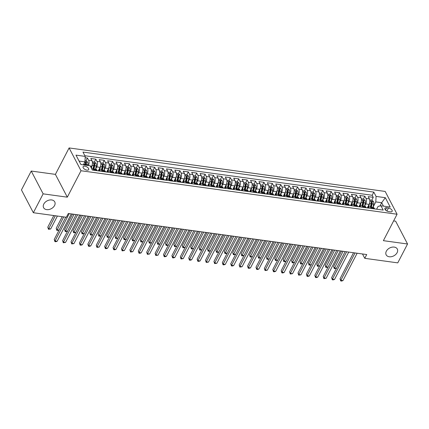 <?xml version="1.0" encoding="UTF-8"?>
<svg xmlns="http://www.w3.org/2000/svg" width="429" height="429" viewBox="0 0 429 429"><rect width="100%" height="100%" fill="white"/><g stroke="black" fill="none" stroke-linecap="round" stroke-linejoin="round"><path stroke-width="0.64" d="M54.558 205.534A6.279 4.435 -27.6 0 1 48.933 209.54A6.279 4.435 -27.6 0 1 43.608 207.7A6.279 4.435 -27.6 0 1 43.796 204.054A6.279 4.435 -27.6 0 1 49.421 200.048A6.279 4.435 -27.6 0 1 54.746 201.882A6.279 4.435 -27.6 0 1 54.558 205.534M397.109 252.67A6.279 4.435 -27.6 0 1 391.484 256.676A6.279 4.435 -27.6 0 1 386.159 254.837A6.279 4.435 -27.6 0 1 386.347 251.185A6.279 4.435 -27.6 0 1 391.972 247.179A6.279 4.435 -27.6 0 1 397.297 249.018A6.279 4.435 -27.6 0 1 397.109 252.67M86.931 170.131A3.142 1.566 27.4 0 0 88.69 169.605A3.142 1.566 27.4 0 0 87.816 167.583A3.142 1.566 27.4 0 0 84.872 166.184A3.142 1.566 27.4 0 0 83.113 166.715A3.142 1.566 27.4 0 0 83.982 168.731A3.142 1.566 27.4 0 0 86.931 170.131M31.237 171.048L43.141 193.849L67.31 197.174L55.405 174.372L31.237 171.048L21.45 189.924L33.355 212.725L66.35 217.267L68.308 213.492L366.725 254.553L364.768 258.328L397.763 262.87L407.55 243.994L395.645 221.187L393.624 220.914M55.405 174.372L69.101 147.941L385.178 191.436L397.082 214.237L81.011 170.747L69.101 147.941M367.278 207.904L369.106 204.381A3.925 1.973 -82.2 0 0 369.385 198.895L368.211 196.643L373.257 197.34L371.766 200.209M367.964 207.55L367.744 207.968M364.607 206.113L365.744 203.92A3.925 1.973 -82.2 0 0 366.023 198.434L364.848 196.182L363.358 199.056M359.556 206.392L359.336 206.816M364.848 196.182L359.808 195.49L360.982 197.737A3.925 1.973 -82.2 0 1 360.703 203.223L358.875 206.751M350.466 205.593L352.295 202.064A3.925 1.973 -82.2 0 0 352.574 196.584L351.399 194.332L356.44 195.023L354.955 197.898M351.153 205.234L350.933 205.657M342.063 204.435L343.886 200.911A3.925 1.973 -82.2 0 0 344.165 195.426L342.991 193.173L348.037 193.87L346.546 196.739M342.744 204.081L342.524 204.499M333.655 203.282L335.483 199.753A3.925 1.973 -82.2 0 0 335.762 194.267L334.588 192.02L339.629 192.712L338.143 195.586M334.336 202.922L334.121 203.341M325.246 202.123L327.075 198.595A3.925 1.973 -82.2 0 0 327.354 193.109L326.179 190.862L331.226 191.554L329.735 194.428M325.933 201.764L325.713 202.188M316.843 200.965L318.672 197.442A3.925 1.973 -82.2 0 0 318.951 191.956L317.776 189.704L322.817 190.401L321.332 193.27M317.524 200.606L317.31 201.029M308.435 199.807L310.264 196.284A3.925 1.973 -82.2 0 0 310.542 190.798L309.368 188.551L314.414 189.243L312.923 192.112M309.121 199.453L308.901 199.871M300.032 198.654L301.86 195.125A3.925 1.973 -82.2 0 0 302.134 189.639L300.96 187.393L306.006 188.084L304.515 190.959M300.713 198.295L300.493 198.718M291.623 197.496L293.452 193.972A3.925 1.973 -82.2 0 0 293.731 188.487L292.557 186.234L297.597 186.931L296.112 189.8M292.31 197.136L292.09 197.56M283.22 196.337L285.044 192.814A3.925 1.973 -82.2 0 0 285.323 187.328L284.148 185.076L289.194 185.773L287.703 188.642M283.901 195.983L283.682 196.402M274.812 195.184L276.641 191.656A3.925 1.973 -82.2 0 0 276.919 186.17L275.745 183.923L280.786 184.615L279.3 187.489M275.493 194.825L275.279 195.249M266.404 194.026L268.232 190.497A3.925 1.973 -82.2 0 0 268.511 185.017L267.337 182.765L272.383 183.456L270.892 186.331M267.09 193.667L266.87 194.09M258.001 192.868L259.829 189.345A3.925 1.973 -82.2 0 0 260.103 183.859L258.928 181.606L263.974 182.304L262.484 185.172M258.682 192.514L258.462 192.932M249.592 191.715L251.421 188.186A3.925 1.973 -82.2 0 0 251.7 182.7L250.525 180.453L255.566 181.145L254.081 184.02M250.279 191.355L250.059 191.774M241.189 190.556L243.012 187.028A3.925 1.973 -82.2 0 0 243.291 181.542L242.117 179.295L247.163 179.987L245.672 182.861M241.87 190.197L241.65 190.621M232.781 189.398L234.609 185.875A3.925 1.973 -82.2 0 0 234.888 180.389L233.714 178.137L238.755 178.834L237.269 181.703M233.462 189.039L233.247 189.462M224.372 188.24L226.201 184.717A3.925 1.973 -82.2 0 0 226.48 179.231L225.305 176.984L230.352 177.676L228.861 180.545M225.059 187.886L224.839 188.304M215.969 187.087L217.798 183.558A3.925 1.973 -82.2 0 0 218.077 178.073L216.902 175.826L221.943 176.517L220.452 179.392M216.65 186.728L216.431 187.151M207.561 185.929L209.39 182.405A3.925 1.973 -82.2 0 0 209.668 176.92L208.494 174.667L213.535 175.364L212.049 178.233M208.247 185.569L208.027 185.993M199.158 184.77L200.981 181.247A3.925 1.973 -82.2 0 0 201.26 175.761L200.086 173.509L205.132 174.206L203.641 177.075M199.839 184.416L199.619 184.835M190.749 183.617L192.578 180.089A3.925 1.973 -82.2 0 0 192.857 174.603L191.683 172.356L196.723 173.048L195.238 175.922M191.431 183.258L191.216 183.682M182.341 182.459L184.17 178.931A3.925 1.973 -82.2 0 0 184.449 173.445L183.274 171.198L188.32 171.89L186.829 174.764M183.027 182.1L182.808 182.523M173.938 181.301L175.767 177.778A3.925 1.973 -82.2 0 0 176.046 172.292L174.871 170.04L179.912 170.737L178.426 173.606M174.619 180.941L174.405 181.365M165.53 180.148L167.358 176.619A3.925 1.973 -82.2 0 0 167.637 171.133L166.463 168.887L171.509 169.578L170.018 172.453M166.216 179.789L165.996 180.207M157.127 178.99L158.955 175.461A3.925 1.973 -82.2 0 0 159.229 169.975L158.054 167.728L163.1 168.42L161.61 171.294M157.808 178.63L157.588 179.054M148.718 177.831L150.547 174.308A3.925 1.973 -82.2 0 0 150.826 168.822L149.651 166.57L154.692 167.267L153.207 170.136M149.405 177.472L149.185 177.896M140.315 176.673L142.138 173.15A3.925 1.973 -82.2 0 0 142.417 167.664L141.243 165.412L146.289 166.109L144.798 168.978M140.996 176.319L140.776 176.737M131.907 175.52L133.735 171.991A3.925 1.973 -82.2 0 0 134.014 166.506L132.84 164.259L137.881 164.951L136.395 167.825M132.588 175.161L132.373 175.584M123.498 174.362L125.327 170.839A3.925 1.973 -82.2 0 0 125.606 165.353L124.431 163.1L129.478 163.792L127.987 166.667M124.185 174.002L123.965 174.426M115.095 173.203L116.924 169.68A3.925 1.973 -82.2 0 0 117.203 164.194L116.023 161.942L121.069 162.639L119.578 165.508M115.776 172.849L115.557 173.268M106.687 172.05L108.516 168.522A3.925 1.973 -82.2 0 0 108.794 163.036L107.62 160.789L112.661 161.481L111.175 164.355M107.373 171.691L107.153 172.115M98.284 170.892L100.107 167.364A3.925 1.973 -82.2 0 0 100.386 161.878L99.212 159.631L104.258 160.323L102.767 163.197M98.965 170.533L98.745 170.957M91.028 167.514L91.704 166.211A3.925 1.973 -82.2 0 0 91.983 160.725L90.809 158.473L95.849 159.17L94.364 162.039M388.449 208.017L386.599 207.759A3.041 1.518 27.4 0 0 384.899 208.274A3.041 1.518 27.4 0 0 385.741 210.231A3.041 1.518 27.4 0 0 388.594 211.583L390.444 211.835A3.041 1.518 27.4 0 0 392.149 211.325A3.041 1.518 27.4 0 0 391.307 209.368A3.041 1.518 27.4 0 0 388.449 208.017L386.894 211.02M379.987 205.974L381.681 202.713L375.793 201.903L376.072 196.418L373.82 192.101L82.969 152.081L85.221 156.397L75.971 155.121L80.867 164.489L90.111 165.766L92.364 170.077L383.215 210.097L380.963 205.786L378.11 206.338L376.635 209.191M376.072 196.418L385.322 197.689L390.213 207.057L380.963 205.786M95.608 169.101L96.745 166.902L100.107 167.364M104.016 170.259L105.153 168.061L108.516 168.522M112.419 171.412L113.562 169.219L116.924 169.68M120.828 172.571L121.965 170.372L125.327 170.839M129.231 173.729L130.373 171.53L133.735 171.991M137.639 174.882L138.776 172.689L142.138 173.15M146.048 176.04L147.185 173.842L150.547 174.308M154.451 177.198L155.588 175L158.955 175.461M162.859 178.351L163.996 176.158L167.358 176.619M171.262 179.51L172.404 177.311L175.767 177.778M179.671 180.668L180.807 178.469L184.17 178.931M188.074 181.826L189.216 179.628L192.578 180.089M196.482 182.979L197.619 180.786L200.981 181.247M204.89 184.138L206.027 181.939L209.39 182.405M213.293 185.296L214.436 183.097L217.798 183.558M221.702 186.449L222.839 184.256L226.201 184.717M230.105 187.607L231.247 185.408L234.609 185.875M238.513 188.765L239.65 186.567L243.012 187.028M246.922 189.918L248.059 187.725L251.421 188.186M255.325 191.077L256.467 188.878L259.829 189.345M263.733 192.235L264.87 190.036L268.232 190.497M272.136 193.393L273.278 191.195L276.641 191.656M280.545 194.546L281.681 192.353L285.044 192.814M288.953 195.704L290.09 193.506L293.452 193.972M297.356 196.863L298.493 194.664L301.86 195.125M305.764 198.016L306.901 195.822L310.264 196.284M314.167 199.174L315.31 196.975L318.672 197.442M322.576 200.332L323.713 198.134L327.075 198.595M330.979 201.491L332.121 199.292L335.483 199.753M339.387 202.644L340.524 200.45L343.886 200.911M347.796 203.802L348.933 201.603L352.295 202.064M356.199 204.96L357.341 202.761L360.703 203.223M373.257 197.34L372.179 195.275L84.878 155.743M88.444 165.535A3.925 1.973 97.8 0 0 88.621 160.258L87.446 158.011L85.151 157.695M95.849 159.17L97.024 161.417A3.925 1.973 97.8 0 1 96.745 166.902M104.258 160.323L105.432 162.575A3.925 1.973 97.8 0 1 105.153 168.061M112.661 161.481L113.835 163.733A3.925 1.973 97.8 0 1 113.562 169.219M121.069 162.639L122.244 164.886A3.925 1.973 97.8 0 1 121.965 170.372M129.478 163.792L130.652 166.044A3.925 1.973 97.8 0 1 130.373 171.53M137.881 164.951L139.055 167.203A3.925 1.973 97.8 0 1 138.776 172.689M146.289 166.109L147.463 168.356A3.925 1.973 97.8 0 1 147.185 173.842M154.692 167.267L155.866 169.514A3.925 1.973 97.8 0 1 155.588 175M163.1 168.42L164.275 170.672A3.925 1.973 97.8 0 1 163.996 176.158M171.509 169.578L172.683 171.825A3.925 1.973 97.8 0 1 172.404 177.311M179.912 170.737L181.086 172.984A3.925 1.973 97.8 0 1 180.807 178.469M188.32 171.89L189.495 174.142A3.925 1.973 97.8 0 1 189.216 179.628M196.723 173.048L197.898 175.3A3.925 1.973 97.8 0 1 197.619 180.786M205.132 174.206L206.306 176.453A3.925 1.973 97.8 0 1 206.027 181.939M213.535 175.364L214.714 177.611A3.925 1.973 97.8 0 1 214.436 183.097M221.943 176.517L223.118 178.77A3.925 1.973 97.8 0 1 222.839 184.256M230.352 177.676L231.526 179.923A3.925 1.973 97.8 0 1 231.247 185.408M238.755 178.834L239.929 181.081A3.925 1.973 97.8 0 1 239.65 186.567M247.163 179.987L248.337 182.239A3.925 1.973 97.8 0 1 248.059 187.725M255.566 181.145L256.74 183.398A3.925 1.973 97.8 0 1 256.467 188.878M263.974 182.304L265.149 184.55A3.925 1.973 97.8 0 1 264.87 190.036M272.383 183.456L273.557 185.709A3.925 1.973 97.8 0 1 273.278 191.195M280.786 184.615L281.96 186.867A3.925 1.973 97.8 0 1 281.681 192.353M289.194 185.773L290.369 188.02A3.925 1.973 97.8 0 1 290.09 193.506M297.597 186.931L298.772 189.178A3.925 1.973 97.8 0 1 298.493 194.664M306.006 188.084L307.18 190.337A3.925 1.973 97.8 0 1 306.901 195.822M314.414 189.243L315.588 191.49A3.925 1.973 97.8 0 1 315.31 196.975M322.817 190.401L323.992 192.648A3.925 1.973 97.8 0 1 323.713 198.134M331.226 191.554L332.4 193.806A3.925 1.973 97.8 0 1 332.121 199.292M339.629 192.712L340.803 194.964A3.925 1.973 97.8 0 1 340.524 200.45M348.037 193.87L349.211 196.117A3.925 1.973 97.8 0 1 348.933 201.603M356.44 195.023L357.62 197.276A3.925 1.973 97.8 0 1 357.341 202.761M371.257 208.451L370.913 207.802A3.925 1.973 -82.2 0 0 369.884 206.934A3.925 1.973 -82.2 0 0 368.243 208.038M374.619 208.918L374.276 208.263A3.925 1.973 -82.2 0 0 373.246 207.395L369.884 206.934M366.21 207.759L365.873 207.105A3.925 1.973 -82.2 0 0 364.843 206.236L361.475 205.775A3.925 1.973 97.8 0 1 362.51 206.644L362.848 207.298M357.807 206.601L357.464 205.947A3.925 1.973 -82.2 0 0 356.435 205.078L353.072 204.617A3.925 1.973 97.8 0 1 354.102 205.486L354.445 206.14M349.399 205.448L349.061 204.794A3.925 1.973 -82.2 0 0 348.026 203.925L344.664 203.459A3.925 1.973 97.8 0 1 345.694 204.327L346.037 204.982M340.996 204.29L340.653 203.636A3.925 1.973 -82.2 0 0 339.623 202.767L336.261 202.306A3.925 1.973 97.8 0 1 337.291 203.174L337.634 203.829M332.588 203.132L332.244 202.477A3.925 1.973 -82.2 0 0 331.215 201.609L327.853 201.147A3.925 1.973 97.8 0 1 328.882 202.016L329.225 202.67M324.179 201.973L323.841 201.324A3.925 1.973 -82.2 0 0 322.812 200.456L319.449 199.989A3.925 1.973 97.8 0 1 320.479 200.858L320.817 201.512M315.776 200.82L315.433 200.166A3.925 1.973 -82.2 0 0 314.403 199.297L311.041 198.836A3.925 1.973 97.8 0 1 312.071 199.705L312.414 200.354M307.368 199.662L307.03 199.008A3.925 1.973 -82.2 0 0 305.995 198.139L302.633 197.678A3.925 1.973 97.8 0 1 303.668 198.547L304.005 199.201M298.965 198.504L298.622 197.855A3.925 1.973 -82.2 0 0 297.592 196.981L294.23 196.52A3.925 1.973 97.8 0 1 295.259 197.388L295.602 198.042M290.556 197.351L290.213 196.697A3.925 1.973 -82.2 0 0 289.184 195.828L285.821 195.361A3.925 1.973 97.8 0 1 286.851 196.235L287.194 196.884M282.148 196.192L281.81 195.538A3.925 1.973 -82.2 0 0 280.781 194.669L277.418 194.208A3.925 1.973 97.8 0 1 278.448 195.077L278.786 195.731M273.745 195.034L273.402 194.38A3.925 1.973 -82.2 0 0 272.372 193.511L269.01 193.05A3.925 1.973 97.8 0 1 270.039 193.919L270.383 194.573M265.337 193.881L264.999 193.227A3.925 1.973 -82.2 0 0 263.964 192.358L260.601 191.892A3.925 1.973 97.8 0 1 261.636 192.76L261.974 193.415M256.933 192.723L256.59 192.069A3.925 1.973 -82.2 0 0 255.561 191.2L252.198 190.739A3.925 1.973 97.8 0 1 253.228 191.607L253.571 192.262M248.525 191.565L248.182 190.91A3.925 1.973 -82.2 0 0 247.152 190.042L243.79 189.58A3.925 1.973 97.8 0 1 244.82 190.449L245.163 191.103M240.117 190.406L239.779 189.757A3.925 1.973 -82.2 0 0 238.749 188.889L235.387 188.422A3.925 1.973 97.8 0 1 236.417 189.291L236.754 189.945M231.714 189.253L231.37 188.599A3.925 1.973 -82.2 0 0 230.341 187.73L226.979 187.269A3.925 1.973 97.8 0 1 228.008 188.138L228.351 188.787M223.305 188.095L222.967 187.441A3.925 1.973 -82.2 0 0 221.938 186.572L218.576 186.111A3.925 1.973 97.8 0 1 219.605 186.98L219.943 187.634M214.902 186.937L214.559 186.283A3.925 1.973 -82.2 0 0 213.529 185.414L210.167 184.953A3.925 1.973 97.8 0 1 211.197 185.821L211.54 186.476M206.494 185.784L206.156 185.13A3.925 1.973 -82.2 0 0 205.121 184.261L201.759 183.794A3.925 1.973 97.8 0 1 202.788 184.668L203.132 185.317M198.091 184.626L197.748 183.971A3.925 1.973 -82.2 0 0 196.718 183.103L193.356 182.641A3.925 1.973 97.8 0 1 194.385 183.51L194.728 184.164M189.682 183.467L189.339 182.813A3.925 1.973 -82.2 0 0 188.31 181.944L184.947 181.483A3.925 1.973 97.8 0 1 185.977 182.352L186.32 183.006M181.274 182.314L180.936 181.66A3.925 1.973 -82.2 0 0 179.907 180.791L176.544 180.325A3.925 1.973 97.8 0 1 177.574 181.194L177.912 181.848M172.871 181.156L172.528 180.502A3.925 1.973 -82.2 0 0 171.498 179.633L168.136 179.172A3.925 1.973 97.8 0 1 169.165 180.041L169.509 180.695M164.463 179.998L164.125 179.343A3.925 1.973 -82.2 0 0 163.09 178.475L159.727 178.014A3.925 1.973 97.8 0 1 160.762 178.882L161.1 179.537M156.059 178.839L155.716 178.191A3.925 1.973 -82.2 0 0 154.687 177.322L151.324 176.855A3.925 1.973 97.8 0 1 152.354 177.724L152.697 178.378M147.651 177.686L147.308 177.032A3.925 1.973 -82.2 0 0 146.278 176.163L142.916 175.702A3.925 1.973 97.8 0 1 143.946 176.571L144.289 177.22M139.243 176.528L138.905 175.874A3.925 1.973 -82.2 0 0 137.875 175.005L134.513 174.544A3.925 1.973 97.8 0 1 135.543 175.413L135.88 176.067M130.84 175.37L130.496 174.716A3.925 1.973 -82.2 0 0 129.467 173.847L126.105 173.386A3.925 1.973 97.8 0 1 127.134 174.254L127.477 174.909M122.431 174.217L122.093 173.563A3.925 1.973 -82.2 0 0 121.058 172.694L117.696 172.227A3.925 1.973 97.8 0 1 118.731 173.096L119.069 173.75M114.028 173.059L113.685 172.404A3.925 1.973 -82.2 0 0 112.655 171.536L109.293 171.074A3.925 1.973 97.8 0 1 110.323 171.943L110.666 172.597M105.62 171.9L105.277 171.246A3.925 1.973 -82.2 0 0 104.247 170.377L100.885 169.916A3.925 1.973 97.8 0 1 101.914 170.785L102.258 171.439M97.217 170.742L96.874 170.093A3.925 1.973 -82.2 0 0 95.844 169.224L92.482 168.758A3.925 1.973 97.8 0 1 93.511 169.627L93.849 170.281M373.01 207.271L375.793 201.903M43.141 193.849L33.355 212.725M67.31 197.174L81.011 170.747M397.082 214.237L383.381 240.669L407.55 243.994M362.494 253.973L364.768 258.328M383.462 206.129L381.681 202.713L385.322 197.689M83.408 164.843L84.942 161.883L79.081 161.073M372.179 195.275L373.82 192.101M87.446 158.011L85.956 160.886M359.834 206.88A3.925 1.973 97.8 0 1 361.475 205.775M351.431 205.727A3.925 1.973 97.8 0 1 353.072 204.617M343.023 204.569A3.925 1.973 97.8 0 1 344.664 203.459M334.615 203.41A3.925 1.973 97.8 0 1 336.261 202.306M326.212 202.257A3.925 1.973 97.8 0 1 327.853 201.147M317.803 201.099A3.925 1.973 97.8 0 1 319.449 199.989M309.4 199.941A3.925 1.973 97.8 0 1 311.041 198.836M300.992 198.783A3.925 1.973 97.8 0 1 302.633 197.678M292.583 197.63A3.925 1.973 97.8 0 1 294.23 196.52M284.18 196.471A3.925 1.973 97.8 0 1 285.821 195.361M275.772 195.313A3.925 1.973 97.8 0 1 277.418 194.208M267.369 194.16A3.925 1.973 97.8 0 1 269.01 193.05M258.96 193.002A3.925 1.973 97.8 0 1 260.601 191.892M250.557 191.843A3.925 1.973 97.8 0 1 252.198 190.739M242.149 190.691A3.925 1.973 97.8 0 1 243.79 189.58M233.741 189.532A3.925 1.973 97.8 0 1 235.387 188.422M225.338 188.374A3.925 1.973 97.8 0 1 226.979 187.269M216.929 187.216A3.925 1.973 97.8 0 1 218.576 186.111M208.526 186.063A3.925 1.973 97.8 0 1 210.167 184.953M200.118 184.904A3.925 1.973 97.8 0 1 201.759 183.794M191.709 183.746A3.925 1.973 97.8 0 1 193.356 182.641M183.306 182.593A3.925 1.973 97.8 0 1 184.947 181.483M174.898 181.435A3.925 1.973 97.8 0 1 176.544 180.325M166.495 180.277A3.925 1.973 97.8 0 1 168.136 179.172M158.087 179.118A3.925 1.973 97.8 0 1 159.727 178.014M149.678 177.965A3.925 1.973 97.8 0 1 151.324 176.855M141.275 176.807A3.925 1.973 97.8 0 1 142.916 175.702M132.867 175.649A3.925 1.973 97.8 0 1 134.513 174.544M124.464 174.496A3.925 1.973 97.8 0 1 126.105 173.386M116.055 173.337A3.925 1.973 97.8 0 1 117.696 172.227M107.652 172.179A3.925 1.973 97.8 0 1 109.293 171.074M99.244 171.026A3.925 1.973 97.8 0 1 100.885 169.916M85.221 156.397L84.942 161.883M91.758 168.913A3.925 1.973 97.8 0 1 92.482 168.758M353.534 252.74L340.031 278.796L340.835 280.335L355.035 252.944M342.937 280.625L341.554 281.059L340.717 280.941L340.835 280.335L342.937 280.625L357.132 253.233M340.717 280.941L340.031 278.796M369.53 203.314A2.601 1.308 97.8 0 1 369.487 203.55L368.629 207.518M368.318 205.904L367.868 207.985M369.734 199.93L372.034 200.246L373.514 201.598A2.601 1.308 97.8 0 1 373.691 204.129L372.994 207.357M341.564 251.094L333.596 266.468L334.4 268.007L336.465 268.297M371.396 207.137L372.093 203.909A2.601 1.308 -82.2 0 0 372.109 201.93C371.594 201.287 371.257 201.239 371.101 201.791A2.601 1.308 97.8 0 1 371.085 203.77L370.388 206.998M372.109 201.93L371.546 203.019A1.325 0.665 97.8 0 1 371.493 203.63L370.753 207.051M343.061 251.297L334.277 268.618L333.596 266.468M336.459 268.313L334.277 268.618M345.131 251.582L331.622 277.638L332.427 279.177L346.627 251.791M334.529 279.467L333.151 279.901L332.309 279.783L332.427 279.177L334.529 279.467L348.729 252.075M332.309 279.783L331.622 277.638M336.722 250.423L323.219 276.48L324.024 278.024L338.218 250.633M326.126 278.314L323.9 278.63L324.024 278.024L326.126 278.314L340.32 250.922M323.9 278.63L323.219 276.48M328.319 249.27L314.811 275.327L315.615 276.866L329.815 249.474M317.717 277.155L316.339 277.59L315.497 277.472L315.615 276.866L317.717 277.155L331.917 249.764M315.497 277.472L314.811 275.327M319.911 248.112L306.408 274.169L307.212 275.708L321.407 248.316M309.309 275.997L307.931 276.432L307.089 276.314L307.212 275.708L309.309 275.997L323.509 248.606M307.089 276.314L306.408 274.169M361.127 202.156A2.601 1.308 97.8 0 1 361.079 202.391L360.226 206.36M359.91 204.746L359.464 206.832M361.325 198.777L363.626 199.094L365.111 200.44A2.601 1.308 97.8 0 1 365.283 202.971L364.586 206.204M333.156 249.935L325.187 265.31L325.992 266.854L328.062 267.138M362.988 205.984L363.685 202.751A2.601 1.308 -82.2 0 0 363.706 200.777C363.186 200.129 362.848 200.086 362.698 200.638A2.601 1.308 97.8 0 1 362.677 202.611L361.979 205.845M363.706 200.777L363.143 201.861A1.325 0.665 97.8 0 1 363.084 202.477L362.349 205.893M362.714 200.37L362.698 200.638M334.658 250.139L325.874 267.46L325.187 265.31M328.051 267.154L325.874 267.46M352.718 200.997A2.601 1.308 97.8 0 1 352.676 201.233L351.818 205.201M351.507 203.593L351.056 205.673M352.922 197.619L355.217 197.935L356.703 199.281A2.601 1.308 97.8 0 1 356.88 201.812L356.183 205.046M324.753 248.777L316.784 264.157L317.589 265.696L319.653 265.98M354.585 204.826L355.282 201.592A2.601 1.308 -82.2 0 0 355.298 199.619C354.778 198.976 354.445 198.927 354.29 199.48A2.601 1.308 97.8 0 1 354.274 201.453L353.576 204.687M355.298 199.619L354.735 200.702A1.325 0.665 97.8 0 1 354.681 201.319L353.941 204.735M354.306 199.212L354.29 199.48M326.249 248.986L317.465 266.302L316.784 264.157M319.648 265.996L317.465 266.302M344.315 199.844A2.601 1.308 97.8 0 1 344.267 200.08L343.414 204.048M343.098 202.434L342.648 204.515M344.514 196.461L346.814 196.777L348.3 198.128A2.601 1.308 97.8 0 1 348.471 200.654L347.774 203.888M316.345 247.624L308.376 262.998L309.18 264.537L311.25 264.822M346.176 203.668L346.873 200.434A2.601 1.308 -82.2 0 0 346.895 198.461C346.375 197.817 346.037 197.769 345.887 198.321A2.601 1.308 97.8 0 1 345.865 200.3L345.168 203.528M346.895 198.461L346.332 199.549A1.325 0.665 97.8 0 1 346.273 200.161L345.533 203.582M317.841 247.828L309.062 265.143L308.376 262.998M311.239 264.843L309.062 265.143M335.907 198.686A2.601 1.308 97.8 0 1 335.864 198.922L335.006 202.89M334.695 201.276L334.245 203.362M336.111 195.302L338.406 195.619L339.891 196.97A2.601 1.308 97.8 0 1 340.068 199.501L339.371 202.729M307.942 246.466L299.968 261.84L300.772 263.385L302.842 263.669M337.773 202.509L338.47 199.281A2.601 1.308 -82.2 0 0 338.486 197.302C337.966 196.659 337.634 196.616 337.478 197.168A2.601 1.308 97.8 0 1 337.462 199.142L336.765 202.375M338.486 197.302L337.923 198.391A1.325 0.665 97.8 0 1 337.864 199.002L337.13 202.424M337.494 196.9L337.478 197.168M309.438 246.67L300.654 263.991L299.968 261.84M302.831 263.685L300.654 263.991M311.508 246.954L297.999 273.01L298.804 274.555L313.004 247.163M300.906 274.839L298.686 275.161L298.804 274.555L300.906 274.839L315.101 247.453M298.686 275.161L297.999 273.01M327.504 197.528A2.601 1.308 97.8 0 1 327.456 197.764L326.603 201.732M326.287 200.118L325.836 202.204M327.702 194.149L330.003 194.466L331.483 195.812A2.601 1.308 97.8 0 1 331.66 198.343L330.963 201.576M299.533 245.308L291.564 260.687L292.369 262.226L294.439 262.51L292.246 262.832L291.564 260.687M329.365 201.357L330.062 198.123A2.601 1.308 -82.2 0 0 330.083 196.15C329.563 195.506 329.225 195.458 329.07 196.01A2.601 1.308 97.8 0 1 329.054 197.983L328.357 201.217M330.083 196.15L329.52 197.233A1.325 0.665 97.8 0 1 329.461 197.849L328.721 201.265M329.086 195.742L329.07 196.01M301.029 245.517L292.246 262.832M303.099 245.801L289.591 271.852L290.395 273.396L304.595 246.005M292.498 273.686L290.277 274.002L290.395 273.396L292.498 273.686L306.697 246.294M290.277 274.002L289.591 271.852M319.096 196.369A2.601 1.308 97.8 0 1 319.053 196.605L318.195 200.579M317.878 198.965L317.433 201.045M319.299 192.991L321.594 193.307L323.08 194.653A2.601 1.308 97.8 0 1 323.251 197.184L322.554 200.418M291.13 244.149L283.156 259.529L283.96 261.068L286.03 261.352M320.962 200.198L321.653 196.965A2.601 1.308 -82.2 0 0 321.675 194.991C321.155 194.348 320.817 194.299 320.667 194.852A2.601 1.308 97.8 0 1 320.645 196.825L319.948 200.059M321.675 194.991L321.112 196.08A1.325 0.665 97.8 0 1 321.053 196.691L320.318 200.112M292.626 244.358L283.842 261.674L283.156 259.529M286.02 261.374L283.842 261.674M294.691 244.643L281.188 270.699L281.992 272.238L296.187 244.846M284.095 272.528L282.711 272.962L281.869 272.844L281.992 272.238L284.095 272.528L298.289 245.136M281.869 272.844L281.188 270.699M310.687 195.216A2.601 1.308 97.8 0 1 310.644 195.452L309.786 199.421M309.475 197.807L309.025 199.893M310.891 191.833L313.186 192.149L314.671 193.5A2.601 1.308 97.8 0 1 314.848 196.032L314.151 199.26M282.722 242.996L274.753 258.371L275.557 259.915L277.622 260.199M312.553 199.04L313.25 195.812A2.601 1.308 -82.2 0 0 313.267 193.833C312.746 193.189 312.414 193.141 312.258 193.694A2.601 1.308 97.8 0 1 312.242 195.672L311.545 198.9M313.267 193.833L312.703 194.922A1.325 0.665 97.8 0 1 312.65 195.533L311.91 198.954M284.218 243.2L275.434 260.521L274.753 258.371M277.617 260.215L275.434 260.521M286.288 243.484L272.78 269.541L273.584 271.08L287.784 243.693M275.686 271.369L274.308 271.804L273.466 271.686L273.584 271.08L275.686 271.369L289.886 243.983M273.466 271.686L272.78 269.541M302.284 194.058A2.601 1.308 97.8 0 1 302.236 194.294L301.383 198.262M301.067 196.648L300.616 198.734M302.483 190.68L304.783 190.996L306.268 192.342A2.601 1.308 97.8 0 1 306.44 194.873L305.743 198.107M274.313 241.838L266.345 257.218L267.149 258.757L269.219 259.041M304.145 197.887L304.842 194.653A2.601 1.308 -82.2 0 0 304.863 192.68C304.343 192.031 304.005 191.988 303.855 192.541A2.601 1.308 97.8 0 1 303.834 194.514L303.137 197.748M304.863 192.68L304.3 193.763A1.325 0.665 97.8 0 1 304.241 194.38L303.507 197.796M303.866 192.272L303.855 192.541M275.809 242.042L267.031 259.363L266.345 257.218M269.208 259.057L267.031 259.363M277.879 242.331L264.377 268.382L265.181 269.927L279.376 242.535M267.283 270.216L265.058 270.533L265.181 269.927L267.283 270.216L281.478 242.825M265.058 270.533L264.377 268.382M293.876 192.9A2.601 1.308 97.8 0 1 293.833 193.136L292.975 197.109M292.664 195.495L292.213 197.576M294.079 189.521L296.375 189.838L297.86 191.184A2.601 1.308 97.8 0 1 298.037 193.715L297.34 196.949M265.91 240.68L257.936 256.059L258.741 257.598L260.811 257.883M295.742 196.729L296.439 193.495A2.601 1.308 -82.2 0 0 296.455 191.522C295.935 190.878 295.602 190.83 295.447 191.382A2.601 1.308 97.8 0 1 295.431 193.356L294.734 196.589M296.455 191.522L295.892 192.61A1.325 0.665 97.8 0 1 295.833 193.222L295.098 196.638M267.406 240.889L258.623 258.204L257.936 256.059M260.8 257.904L258.623 258.204M269.476 241.173L255.968 267.229L256.773 268.769L270.972 241.377M258.875 269.058L257.491 269.492L256.655 269.374L256.773 268.769L258.875 269.058L273.075 241.666M256.655 269.374L255.968 267.229M285.473 191.747A2.601 1.308 97.8 0 1 285.424 191.983L284.572 195.951M284.255 194.337L283.805 196.418M285.671 188.363L287.972 188.68L289.452 190.031A2.601 1.308 97.8 0 1 289.629 192.562L288.931 195.79M257.502 239.527L249.533 254.901L250.338 256.44L252.408 256.73M287.333 195.57L288.031 192.342A2.601 1.308 -82.2 0 0 288.052 190.363C287.532 189.72 287.194 189.672 287.039 190.224A2.601 1.308 97.8 0 1 287.022 192.203L286.325 195.431M288.052 190.363L287.489 191.452A1.325 0.665 97.8 0 1 287.43 192.063L286.69 195.485M258.998 239.731L250.22 257.046L249.533 254.901M252.397 256.746L250.22 257.046M261.068 240.015L247.56 266.071L248.364 267.61L262.564 240.224M250.466 267.9L249.088 268.334L248.246 268.216L248.364 267.61L250.466 267.9L264.666 240.508M248.246 268.216L247.56 266.071M277.064 190.589A2.601 1.308 97.8 0 1 277.021 190.825L276.163 194.793M275.852 193.179L275.402 195.265M277.268 187.21L279.563 187.521L281.049 188.873A2.601 1.308 97.8 0 1 281.22 191.404L280.523 194.637M249.099 238.368L241.125 253.743L241.929 255.287L243.999 255.571L241.811 255.893L241.125 253.743M278.93 194.417L279.628 191.184A2.601 1.308 -82.2 0 0 279.644 189.21C279.123 188.562 278.786 188.519 278.636 189.071A2.601 1.308 97.8 0 1 278.614 191.044L277.917 194.278M279.644 189.21L279.081 190.294A1.325 0.665 97.8 0 1 279.022 190.91L278.287 194.326M278.652 188.803L278.636 189.071M250.595 238.572L241.811 255.893M252.66 238.856L239.157 264.913L239.961 266.457L254.156 239.066M242.063 266.747L239.843 267.063L239.961 266.457L242.063 266.747L256.258 239.355M239.843 267.063L239.157 264.913M268.656 189.43A2.601 1.308 97.8 0 1 268.613 189.666L267.755 193.635M267.444 192.026L266.994 194.106M268.86 186.052L271.16 186.368L272.64 187.714A2.601 1.308 97.8 0 1 272.817 190.245L272.12 193.479M240.69 237.21L232.722 252.59L233.526 254.129L235.591 254.413M270.522 193.259L271.219 190.026A2.601 1.308 -82.2 0 0 271.235 188.052C270.72 187.409 270.383 187.36 270.227 187.913A2.601 1.308 97.8 0 1 270.211 189.886L269.514 193.12M271.235 188.052L270.672 189.135A1.325 0.665 97.8 0 1 270.619 189.752L269.879 193.168M270.243 187.645L270.227 187.913M242.187 237.419L233.403 254.735L232.722 252.59M235.585 254.429L233.403 254.735M260.253 188.277A2.601 1.308 97.8 0 1 260.205 188.513L259.352 192.482M259.036 190.867L258.59 192.948M260.451 184.894L262.752 185.21L264.237 186.561A2.601 1.308 97.8 0 1 264.409 189.087L263.712 192.321M232.282 236.057L224.313 251.432L225.118 252.971L227.188 253.255M262.114 192.101L262.811 188.867A2.601 1.308 -82.2 0 0 262.832 186.894C262.312 186.25 261.974 186.202 261.824 186.754A2.601 1.308 97.8 0 1 261.803 188.733L261.105 191.961M262.832 186.894L262.269 187.982A1.325 0.665 97.8 0 1 262.21 188.594L261.476 192.015M233.778 236.261L225 253.577L224.313 251.432M227.177 253.276L225 253.577M251.844 187.119A2.601 1.308 97.8 0 1 251.802 187.355L250.944 191.323M250.633 189.709L250.182 191.795M252.048 183.735L254.343 184.052L255.829 185.403A2.601 1.308 97.8 0 1 256.006 187.934L255.309 191.162M223.879 234.899L215.905 250.273L216.709 251.818L218.779 252.102M253.711 190.943L254.408 187.714A2.601 1.308 -82.2 0 0 254.424 185.736C253.904 185.092 253.571 185.049 253.416 185.601A2.601 1.308 97.8 0 1 253.4 187.575L252.702 190.808M254.424 185.736L253.861 186.824A1.325 0.665 97.8 0 1 253.802 187.435L253.067 190.857M253.432 185.333L253.416 185.601M225.375 235.103L216.591 252.424L215.905 250.273M218.774 252.118L216.591 252.424M244.257 237.704L230.748 263.76L231.553 265.299L245.753 237.907M233.655 265.589L232.277 266.023L231.435 265.905L231.553 265.299L233.655 265.589L247.855 238.197M231.435 265.905L230.748 263.76M235.848 236.545L222.345 262.602L223.15 264.141L237.344 236.749M225.252 264.43L223.868 264.865L223.026 264.747L223.15 264.141L225.252 264.43L239.446 237.039M223.026 264.747L222.345 262.602M227.445 235.387L213.937 261.443L214.741 262.982L228.941 235.596M216.843 263.272L214.623 263.594L214.741 262.982L216.843 263.272L231.043 235.886M214.623 263.594L213.937 261.443M243.441 185.961A2.601 1.308 97.8 0 1 243.393 186.197L242.541 190.165M242.224 188.551L241.774 190.637M243.64 182.582L245.94 182.899L247.42 184.245A2.601 1.308 97.8 0 1 247.597 186.776L246.9 190.009M215.471 233.741L207.502 249.12L208.306 250.659L210.376 250.944M245.302 189.79L245.999 186.556A2.601 1.308 -82.2 0 0 246.021 184.583C245.501 183.934 245.163 183.891 245.013 184.443A2.601 1.308 97.8 0 1 244.991 186.417L244.294 189.65M246.021 184.583L245.458 185.666A1.325 0.665 97.8 0 1 245.399 186.283L244.659 189.698M245.023 184.175L245.013 184.443M216.967 233.95L208.188 251.265L207.502 249.12M210.366 250.96L208.188 251.265M219.037 234.234L205.529 260.285L206.338 261.829L220.533 234.438M208.435 262.119L206.215 262.435L206.338 261.829L208.435 262.119L222.635 234.727M206.215 262.435L205.529 260.285M235.033 184.802A2.601 1.308 97.8 0 1 234.99 185.038L234.132 189.012M233.821 187.398L233.371 189.479M235.237 181.424L237.532 181.74L239.017 183.086A2.601 1.308 97.8 0 1 239.189 185.618L238.492 188.851M207.068 232.582L199.094 247.962L199.898 249.501L201.968 249.785M236.899 188.631L237.596 185.398A2.601 1.308 -82.2 0 0 237.612 183.424C237.092 182.781 236.754 182.733 236.604 183.285A2.601 1.308 97.8 0 1 236.588 185.258L235.891 188.492M237.612 183.424L237.049 184.513A1.325 0.665 97.8 0 1 236.99 185.124L236.256 188.546M208.564 232.791L199.78 250.107L199.094 247.962M201.957 249.807L199.78 250.107M210.628 233.076L197.126 259.132L197.93 260.671L212.13 233.279M200.032 260.961L198.648 261.395L197.812 261.277L197.93 260.671L200.032 260.961L214.227 233.569M197.812 261.277L197.126 259.132M226.63 183.65A2.601 1.308 97.8 0 1 226.582 183.885L225.724 187.854M225.413 186.24L224.962 188.326M226.828 180.266L229.129 180.582L230.609 181.934A2.601 1.308 97.8 0 1 230.786 184.465L230.089 187.693M198.659 231.429L190.691 246.804L191.495 248.348L193.565 248.632M228.491 187.473L229.188 184.245A2.601 1.308 -82.2 0 0 229.204 182.266C228.689 181.623 228.351 181.574 228.196 182.127A2.601 1.308 97.8 0 1 228.18 184.105L227.483 187.334M229.204 182.266L228.641 183.355A1.325 0.665 97.8 0 1 228.587 183.966L227.847 187.387M200.155 231.633L191.372 248.954L190.691 246.804M193.554 248.648L191.372 248.954M202.225 231.917L188.717 257.974L189.521 259.513L203.721 232.127M191.624 259.802L190.245 260.237L189.404 260.119L189.521 259.513L191.624 259.802L205.823 232.416M189.404 260.119L188.717 257.974M218.222 182.491A2.601 1.308 97.8 0 1 218.173 182.727L217.321 186.695M217.004 185.081L216.559 187.167M218.42 179.113L220.721 179.429L222.206 180.775A2.601 1.308 97.8 0 1 222.378 183.306L221.68 186.54M190.251 230.271L182.282 245.651L183.086 247.19L185.156 247.474M220.082 186.32L220.779 183.086A2.601 1.308 -82.2 0 0 220.801 181.113C220.281 180.464 219.943 180.421 219.793 180.974A2.601 1.308 97.8 0 1 219.771 182.947L219.074 186.181M220.801 181.113L220.238 182.196A1.325 0.665 97.8 0 1 220.179 182.813L219.444 186.229M219.809 180.706L219.793 180.974M191.752 230.475L182.969 247.796L182.282 245.651M185.146 247.49L182.969 247.796M193.817 230.759L180.314 256.815L181.118 258.36L195.313 230.968M183.221 258.649L180.995 258.966L181.118 258.36L183.221 258.649L197.415 231.258M180.995 258.966L180.314 256.815M209.813 181.333A2.601 1.308 97.8 0 1 209.77 181.569L208.912 185.537M208.601 183.928L208.151 186.009M210.017 177.955L212.312 178.271L213.798 179.617A2.601 1.308 97.8 0 1 213.974 182.148L213.277 185.382M181.848 229.113L173.879 244.492L174.683 246.031L176.748 246.316L174.56 246.637L173.879 244.492M211.679 185.162L212.376 181.928A2.601 1.308 -82.2 0 0 212.393 179.955C211.872 179.311 211.54 179.263 211.384 179.815A2.601 1.308 97.8 0 1 211.368 181.789L210.671 185.022M212.393 179.955L211.829 181.043A1.325 0.665 97.8 0 1 211.776 181.655L211.036 185.071M211.4 179.547L211.384 179.815M183.344 229.322L174.56 246.637M185.414 229.606L171.906 255.663L172.71 257.202L186.91 229.81M174.812 257.491L173.434 257.926L172.592 257.808L172.71 257.202L174.812 257.491L189.012 230.1M172.592 257.808L171.906 255.663M201.41 180.18A2.601 1.308 97.8 0 1 201.362 180.416L200.509 184.384M200.193 182.77L199.742 184.851M201.609 176.796L203.909 177.113L205.394 178.464A2.601 1.308 97.8 0 1 205.566 180.995L204.869 184.223M173.439 227.96L165.471 243.334L166.275 244.873L168.345 245.163M203.271 184.003L203.968 180.775A2.601 1.308 -82.2 0 0 203.989 178.796C203.469 178.153 203.132 178.105 202.981 178.657A2.601 1.308 97.8 0 1 202.96 180.636L202.263 183.864M203.989 178.796L203.426 179.885A1.325 0.665 97.8 0 1 203.367 180.496L202.627 183.918M174.935 228.164L166.157 245.479L165.471 243.334M168.334 245.179L166.157 245.479M177.005 228.448L163.503 254.504L164.307 256.043L178.502 228.652M166.404 256.333L165.026 256.767L164.184 256.649L164.307 256.043L166.404 256.333L180.604 228.941M164.184 256.649L163.503 254.504M193.002 179.022A2.601 1.308 97.8 0 1 192.959 179.258L192.101 183.226M191.79 181.612L191.339 183.698M193.206 175.638L195.501 175.954L196.986 177.306A2.601 1.308 97.8 0 1 197.163 179.837L196.466 183.07M165.036 226.802L157.062 242.176L157.867 243.72L159.937 244.004M194.868 182.851L195.565 179.617A2.601 1.308 -82.2 0 0 195.581 177.638C195.061 176.995 194.728 176.952 194.573 177.504A2.601 1.308 97.8 0 1 194.557 179.478L193.86 182.711M195.581 177.638L195.018 178.727A1.325 0.665 97.8 0 1 194.959 179.343L194.224 182.759M194.589 177.236L194.573 177.504M166.532 227.005L157.749 244.326L157.062 242.176M159.926 244.021L157.749 244.326M168.602 227.29L155.094 253.346L155.899 254.89L170.099 227.499M158.001 255.175L155.781 255.496L155.899 254.89L158.001 255.175L172.195 227.788M155.781 255.496L155.094 253.346M184.599 177.863A2.601 1.308 97.8 0 1 184.55 178.099L183.698 182.068M183.381 180.453L182.931 182.539M184.797 174.485L187.098 174.801L188.578 176.147A2.601 1.308 97.8 0 1 188.755 178.678L188.058 181.912M156.628 225.643L148.659 241.023L149.464 242.562L151.534 242.846M186.459 181.692L187.157 178.459A2.601 1.308 -82.2 0 0 187.178 176.485C186.658 175.842 186.32 175.793 186.165 176.346A2.601 1.308 97.8 0 1 186.148 178.319L185.451 181.553M187.178 176.485L186.615 177.568A1.325 0.665 97.8 0 1 186.556 178.185L185.816 181.601M186.181 176.078L186.165 176.346M158.124 225.852L149.34 243.168L148.659 241.023M151.523 242.862L149.34 243.168M160.194 226.137L146.686 252.193L147.49 253.732L161.69 226.34M149.592 254.022L147.372 254.338L147.49 253.732L149.592 254.022L163.792 226.63M147.372 254.338L146.686 252.193M151.786 224.978L138.283 251.035L139.087 252.574L153.282 225.182M141.189 252.863L139.806 253.298L138.964 253.18L139.087 252.574L141.189 252.863L155.384 225.472M138.964 253.18L138.283 251.035M143.383 223.82L129.874 249.876L130.679 251.415L144.879 224.029M132.781 251.705L130.561 252.027L130.679 251.415L132.781 251.705L146.981 224.319M130.561 252.027L129.874 249.876M176.19 176.705A2.601 1.308 97.8 0 1 176.147 176.946L175.289 180.915M174.973 179.301L174.528 181.381M176.394 173.327L178.689 173.643L180.175 174.994A2.601 1.308 97.8 0 1 180.346 177.52L179.649 180.754M148.225 224.49L140.251 239.865L141.055 241.404L143.125 241.688M178.056 180.534L178.754 177.3A2.601 1.308 -82.2 0 0 178.77 175.327C178.249 174.683 177.912 174.635 177.762 175.188A2.601 1.308 97.8 0 1 177.74 177.166L177.043 180.394M178.77 175.327L178.207 176.416A1.325 0.665 97.8 0 1 178.148 177.027L177.413 180.448M149.721 224.694L140.937 242.01L140.251 239.865M143.114 241.709L140.937 242.01M167.782 175.552A2.601 1.308 97.8 0 1 167.739 175.788L166.881 179.756M166.57 178.142L166.12 180.228M167.986 172.168L170.281 172.485L171.766 173.836A2.601 1.308 97.8 0 1 171.943 176.367L171.246 179.595M139.816 223.332L131.848 238.706L132.652 240.251L134.717 240.535M169.648 179.376L170.345 176.147A2.601 1.308 -82.2 0 0 170.361 174.169C169.841 173.525 169.509 173.482 169.353 174.035A2.601 1.308 97.8 0 1 169.337 176.008L168.64 179.242M170.361 174.169L169.798 175.257A1.325 0.665 97.8 0 1 169.745 175.869L169.005 179.29M169.369 173.766L169.353 174.035M141.313 223.536L132.529 240.857L131.848 238.706M134.711 240.551L132.529 240.857M159.379 174.394A2.601 1.308 97.8 0 1 159.331 174.63L158.478 178.598M158.162 176.984L157.711 179.07M159.577 171.015L161.878 171.332L163.363 172.678A2.601 1.308 97.8 0 1 163.535 175.209L162.838 178.443M131.408 222.174L123.439 237.553L124.244 239.092L126.314 239.377L124.126 239.698L123.439 237.553M161.24 178.223L161.937 174.989A2.601 1.308 -82.2 0 0 161.958 173.016C161.438 172.367 161.1 172.324 160.95 172.876A2.601 1.308 97.8 0 1 160.929 174.85L160.232 178.083M161.958 173.016L161.395 174.099A1.325 0.665 97.8 0 1 161.336 174.716L160.602 178.132M160.961 172.608L160.95 172.876M132.904 222.378L124.126 239.698M134.974 222.667L121.471 248.718L122.276 250.263L136.47 222.871M124.378 250.552L122.152 250.868L122.276 250.263L124.378 250.552L138.572 223.16M122.152 250.868L121.471 248.718M150.97 173.236A2.601 1.308 97.8 0 1 150.928 173.472L150.07 177.445M149.759 175.831L149.308 177.912M151.174 169.857L153.469 170.174L154.955 171.52A2.601 1.308 97.8 0 1 155.132 174.051L154.435 177.284M123.005 221.015L115.031 236.395L115.835 237.934L117.905 238.218L115.717 238.54L115.031 236.395M152.837 177.064L153.534 173.831A2.601 1.308 -82.2 0 0 153.55 171.857C153.03 171.214 152.697 171.166 152.542 171.718A2.601 1.308 97.8 0 1 152.526 173.691L151.828 176.925M153.55 171.857L152.987 172.946A1.325 0.665 97.8 0 1 152.928 173.557L152.193 176.979M124.501 221.225L115.717 238.54M126.571 221.509L113.063 247.565L113.867 249.104L128.067 221.713M115.969 249.394L114.586 249.828L113.749 249.71L113.867 249.104L115.969 249.394L130.169 222.002M113.749 249.71L113.063 247.565M142.567 172.083A2.601 1.308 97.8 0 1 142.519 172.319L141.667 176.287M141.35 174.673L140.9 176.759M142.766 168.699L145.066 169.015L146.546 170.367A2.601 1.308 97.8 0 1 146.723 172.898L146.026 176.126M114.597 219.863L106.628 235.237L107.432 236.781L109.502 237.065L107.314 237.387L106.628 235.237M144.428 175.906L145.125 172.678A2.601 1.308 -82.2 0 0 145.147 170.699C144.627 170.056 144.289 170.007 144.139 170.56A2.601 1.308 97.8 0 1 144.117 172.538L143.42 175.767M145.147 170.699L144.584 171.788A1.325 0.665 97.8 0 1 144.525 172.399L143.785 175.82M116.093 220.066L107.314 237.387M118.163 220.35L104.655 246.407L105.459 247.946L119.659 220.56M107.561 248.235L106.183 248.67L105.341 248.552L105.459 247.946L107.561 248.235L121.761 220.844M105.341 248.552L104.655 246.407M134.159 170.924A2.601 1.308 97.8 0 1 134.116 171.16L133.258 175.129M132.947 173.514L132.497 175.6M134.363 167.546L136.658 167.862L138.143 169.208A2.601 1.308 97.8 0 1 138.315 171.739L137.618 174.973M106.194 218.704L98.22 234.078L99.024 235.623L101.094 235.907M136.025 174.753L136.722 171.52A2.601 1.308 -82.2 0 0 136.738 169.546C136.218 168.897 135.88 168.854 135.73 169.407A2.601 1.308 97.8 0 1 135.709 171.38L135.012 174.614M136.738 169.546L136.175 170.629A1.325 0.665 97.8 0 1 136.116 171.246L135.382 174.662M135.746 169.139L135.73 169.407M107.69 218.908L98.906 236.229L98.22 234.078M101.083 235.923L98.906 236.229M109.754 219.192L96.252 245.249L97.056 246.793L111.25 219.401M99.158 247.083L96.938 247.399L97.056 246.793L99.158 247.083L113.353 219.691M96.938 247.399L96.252 245.249M125.751 169.766A2.601 1.308 97.8 0 1 125.708 170.002L124.85 173.97M124.539 172.361L124.088 174.442M125.954 166.388L128.255 166.704L129.735 168.05A2.601 1.308 97.8 0 1 129.912 170.581L129.215 173.815M97.785 217.546L89.817 232.926L90.621 234.465L92.685 234.749M127.617 173.595L128.314 170.361A2.601 1.308 -82.2 0 0 128.33 168.388C127.815 167.744 127.477 167.696 127.322 168.248A2.601 1.308 97.8 0 1 127.306 170.222L126.609 173.455M128.33 168.388L127.767 169.471A1.325 0.665 97.8 0 1 127.713 170.088L126.973 173.504M127.338 167.98L127.322 168.248M99.281 217.755L90.498 235.071L89.817 232.926M92.68 234.765L90.498 235.071M101.351 218.039L87.843 244.096L88.647 245.635L102.847 218.243M90.75 245.924L89.371 246.359L88.53 246.241L88.647 245.635L90.75 245.924L104.949 218.533M88.53 246.241L87.843 244.096M92.943 216.881L79.44 242.937L80.244 244.476L94.439 217.085M82.347 244.766L80.963 245.2L80.121 245.082L80.244 244.476L82.347 244.766L96.541 217.374M80.121 245.082L79.44 242.937M84.54 215.723L71.032 241.779L71.836 243.323L86.036 215.932M73.938 243.608L71.718 243.929L71.836 243.323L73.938 243.608L88.138 216.221M71.718 243.929L71.032 241.779M117.348 168.613A2.601 1.308 97.8 0 1 117.299 168.849L116.447 172.817M116.13 171.203L115.685 173.284M117.546 165.229L119.847 165.546L121.332 166.897A2.601 1.308 97.8 0 1 121.504 169.423L120.806 172.656M89.377 216.393L81.408 231.767L82.212 233.306L84.282 233.591M119.208 172.437L119.906 169.203A2.601 1.308 -82.2 0 0 119.927 167.23C119.407 166.586 119.069 166.538 118.919 167.09A2.601 1.308 97.8 0 1 118.897 169.069L118.2 172.297M119.927 167.23L119.364 168.318A1.325 0.665 97.8 0 1 119.305 168.929L118.57 172.351M90.873 216.597L82.095 233.912L81.408 231.767M84.272 233.612L82.095 233.912M108.939 167.455A2.601 1.308 97.8 0 1 108.896 167.691L108.038 171.659M107.727 170.045L107.277 172.131M109.143 164.071L111.438 164.387L112.924 165.739A2.601 1.308 97.8 0 1 113.1 168.27L112.403 171.498M80.974 215.235L73 230.609L73.809 232.153L75.874 232.438M110.805 171.284L111.502 168.05A2.601 1.308 -82.2 0 0 111.519 166.071C110.998 165.428 110.666 165.385 110.51 165.937A2.601 1.308 97.8 0 1 110.494 167.911L109.797 171.144M111.519 166.071L110.955 167.16A1.325 0.665 97.8 0 1 110.897 167.777L110.162 171.192M110.526 165.669L110.51 165.937M82.47 215.438L73.686 232.759L73 230.609M75.869 232.454L73.686 232.759M100.536 166.296A2.601 1.308 97.8 0 1 100.488 166.532L99.635 170.501M99.319 168.887L98.868 170.973M100.735 162.918L103.035 163.234L104.52 164.58A2.601 1.308 97.8 0 1 104.692 167.112L103.995 170.345M72.565 214.076L64.597 229.456L65.401 230.995L67.471 231.279L65.283 231.601L64.597 229.456M102.397 170.125L103.094 166.892A2.601 1.308 -82.2 0 0 103.116 164.918C102.595 164.275 102.258 164.227 102.107 164.779A2.601 1.308 97.8 0 1 102.086 166.752L101.389 169.986M103.116 164.918L102.552 166.002A1.325 0.665 97.8 0 1 102.493 166.618L101.753 170.034M102.118 164.511L102.107 164.779M74.061 214.286L65.283 231.601M76.131 214.57L62.623 240.626L63.433 242.165L77.628 214.773M65.53 242.455L63.31 242.771L63.433 242.165L65.53 242.455L79.73 215.063M63.31 242.771L62.623 240.626M92.128 165.138A2.601 1.308 97.8 0 1 92.085 165.379L91.447 168.324M92.332 161.76L94.627 162.076L96.112 163.428A2.601 1.308 97.8 0 1 96.284 165.953L95.592 169.187M62.205 216.699L56.188 228.298L56.993 229.837L59.063 230.121M93.994 168.967L94.691 165.733A2.601 1.308 -82.2 0 0 94.707 163.76C94.187 163.117 93.849 163.068 93.699 163.621A2.601 1.308 97.8 0 1 93.683 165.594L92.986 168.828M94.707 163.76L94.144 164.849A1.325 0.665 97.8 0 1 94.085 165.46L93.35 168.881M63.701 216.902L56.875 230.443L56.188 228.298M59.052 230.142L56.875 230.443M65.771 217.187L54.22 239.468L55.025 241.007L69.225 213.615M57.127 241.296L55.743 241.731L54.907 241.613L55.025 241.007L57.127 241.296L71.321 213.905M54.907 241.613L54.22 239.468M83.639 164.387L83.537 164.859M84.996 160.752L86.224 160.918L87.704 162.269A2.601 1.308 97.8 0 1 87.881 164.8L87.741 165.438M53.797 215.54L47.785 227.139L48.59 228.684L50.692 228.973L57.395 216.034M86.143 165.219L86.283 164.58A2.601 1.308 -82.2 0 0 86.304 162.602C85.784 161.958 85.446 161.915 85.291 162.462A2.601 1.308 97.8 0 1 85.274 164.441L85.135 165.079M86.304 162.602L85.736 163.69A1.325 0.665 97.8 0 1 85.682 164.302L85.505 165.127M55.293 215.744L48.466 229.29L47.785 227.139M50.692 228.973L48.466 229.29M90.24 166.007L91.704 166.211M365.744 203.92L369.106 204.381M366.023 198.434L369.385 198.895M88.621 160.258L91.983 160.725M97.024 161.417L100.386 161.878M105.432 162.575L108.794 163.036M113.835 163.733L117.203 164.194M122.244 164.886L125.606 165.353M130.652 166.044L134.014 166.506M139.055 167.203L142.417 167.664M147.463 168.356L150.826 168.822M155.866 169.514L159.229 169.975M164.275 170.672L167.637 171.133M172.683 171.825L176.046 172.292M181.086 172.984L184.449 173.445M189.495 174.142L192.857 174.603M197.898 175.3L201.26 175.761M206.306 176.453L209.668 176.92M214.714 177.611L218.077 178.073M223.118 178.77L226.48 179.231M231.526 179.923L234.888 180.389M239.929 181.081L243.291 181.542M248.337 182.239L251.7 182.7M256.74 183.398L260.103 183.859M265.149 184.55L268.511 185.017M273.557 185.709L276.919 186.17M281.96 186.867L285.323 187.328M290.369 188.02L293.731 188.487M298.772 189.178L302.134 189.639M307.18 190.337L310.542 190.798M315.588 191.49L318.951 191.956M323.992 192.648L327.354 193.109M332.4 193.806L335.762 194.267M340.803 194.964L344.165 195.426M349.211 196.117L352.574 196.584M357.62 197.276L360.982 197.737M370.913 207.802L374.276 208.263M362.51 206.644L365.873 207.105M354.102 205.486L357.464 205.947M345.694 204.327L349.061 204.794M337.291 203.174L340.653 203.636M328.882 202.016L332.244 202.477M320.479 200.858L323.841 201.324M312.071 199.705L315.433 200.166M303.668 198.547L307.03 199.008M295.259 197.388L298.622 197.855M286.851 196.235L290.213 196.697M278.448 195.077L281.81 195.538M270.039 193.919L273.402 194.38M261.636 192.76L264.999 193.227M253.228 191.607L256.59 192.069M244.82 190.449L248.182 190.91M236.417 189.291L239.779 189.757M228.008 188.138L231.37 188.599M219.605 186.98L222.967 187.441M211.197 185.821L214.559 186.283M202.788 184.668L206.156 185.13M194.385 183.51L197.748 183.971M185.977 182.352L189.339 182.813M177.574 181.194L180.936 181.66M169.165 180.041L172.528 180.502M160.762 178.882L164.125 179.343M152.354 177.724L155.716 178.191M143.946 176.571L147.308 177.032M135.543 175.413L138.905 175.874M127.134 174.254L130.496 174.716M118.731 173.096L122.093 173.563M110.323 171.943L113.685 172.404M101.914 170.785L105.277 171.246M93.511 169.627L96.874 170.093M385.462 209.958L386.599 207.759M373.477 201.56L369.846 201.062M371.085 203.77L369.487 203.55M373.691 204.129L372.093 203.909M365.074 200.407L361.438 199.903M362.677 202.611L361.079 202.391M365.283 202.971L363.685 202.751M356.665 199.249L353.035 198.75M354.274 201.453L352.676 201.233M356.88 201.812L355.282 201.592M348.262 198.091L344.626 197.592M345.865 200.3L344.267 200.08M348.471 200.654L346.873 200.434M339.854 196.938L336.223 196.434M337.462 199.142L335.864 198.922M340.068 199.501L338.47 199.281M331.445 195.78L327.815 195.281M329.054 197.983L327.456 197.764M331.66 198.343L330.062 198.123M323.042 194.621L319.412 194.123M320.645 196.825L319.053 196.605M323.251 197.184L321.653 196.965M314.634 193.463L311.004 192.964M312.242 195.672L310.644 195.452M314.848 196.032L313.25 195.812M306.231 192.31L302.595 191.811M303.834 194.514L302.236 194.294M306.44 194.873L304.842 194.653M297.823 191.152L294.192 190.653M295.431 193.356L293.833 193.136M298.037 193.715L296.439 193.495M289.419 189.993L285.784 189.495M287.022 192.203L285.424 191.983M289.629 192.562L288.031 192.342M281.011 188.84L277.381 188.336M278.614 191.044L277.021 190.825M281.22 191.404L279.628 191.184M272.603 187.682L268.972 187.183M270.211 189.886L268.613 189.666M272.817 190.245L271.219 190.026M264.2 186.524L260.564 186.025M261.803 188.733L260.205 188.513M264.409 189.087L262.811 188.867M255.791 185.371L252.161 184.867M253.4 187.575L251.802 187.355M256.006 187.934L254.408 187.714M247.388 184.213L243.752 183.714M244.991 186.417L243.393 186.197M247.597 186.776L245.999 186.556M238.98 183.054L235.349 182.556M236.588 185.258L234.99 185.038M239.189 185.618L237.596 185.398M230.571 181.896L226.941 181.397M228.18 184.105L226.582 183.885M230.786 184.465L229.188 184.245M222.168 180.743L218.533 180.239M219.771 182.947L218.173 182.727M222.378 183.306L220.779 183.086M213.76 179.585L210.13 179.086M211.368 181.789L209.77 181.569M213.974 182.148L212.376 181.928M205.357 178.426L201.721 177.928M202.96 180.636L201.362 180.416M205.566 180.995L203.968 180.775M196.949 177.274L193.318 176.769M194.557 179.478L192.959 179.258M197.163 179.837L195.565 179.617M188.54 176.115L184.91 175.617M186.148 178.319L184.55 178.099M188.755 178.678L187.157 178.459M180.137 174.957L176.507 174.458M177.74 177.166L176.147 176.946M180.346 177.52L178.754 177.3M171.729 173.799L168.098 173.3M169.337 176.008L167.739 175.788M171.943 176.367L170.345 176.147M163.326 172.646L159.69 172.147M160.929 174.85L159.331 174.63M163.535 175.209L161.937 174.989M154.917 171.487L151.287 170.989M152.526 173.691L150.928 173.472M155.132 174.051L153.534 173.831M146.514 170.329L142.878 169.83M144.117 172.538L142.519 172.319M146.723 172.898L145.125 172.678M138.106 169.176L134.475 168.672M135.709 171.38L134.116 171.16M138.315 171.739L136.722 171.52M129.697 168.018L126.067 167.519M127.306 170.222L125.708 170.002M129.912 170.581L128.314 170.361M121.294 166.86L117.659 166.361M118.897 169.069L117.299 168.849M121.504 169.423L119.906 169.203M112.886 165.707L109.256 165.203M110.494 167.911L108.896 167.691M113.1 168.27L111.502 168.05M104.483 164.548L100.847 164.05M102.086 166.752L100.488 166.532M104.692 167.112L103.094 166.892M96.075 163.39L92.444 162.891M93.683 165.594L92.085 165.379M96.284 165.953L94.691 165.733M87.666 162.232L84.942 161.856M85.274 164.441L83.725 164.227M87.881 164.8L86.283 164.58"/></g></svg>
